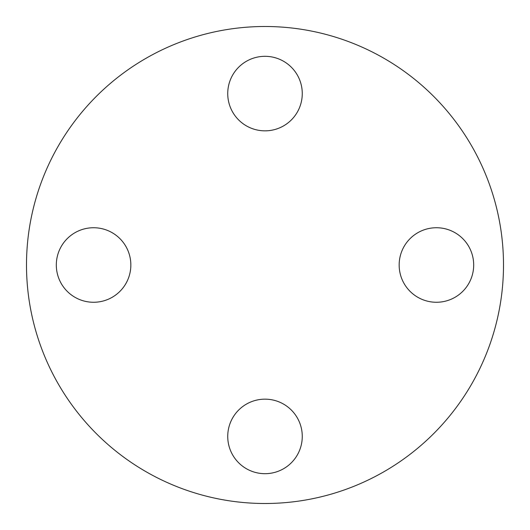 <?xml version="1.0" encoding="UTF-8"?>
<svg xmlns="http://www.w3.org/2000/svg" width="530" height="530" viewBox="0 0 530 530"><rect width="100%" height="100%" fill="white"/><g stroke="black" fill="none" stroke-linecap="round" stroke-linejoin="round"><path stroke-width="0.79" d="M302.266 436.422A37.266 37.266 0 0 0 265 399.156A37.266 37.266 0 0 0 227.734 436.422A37.266 37.266 0 0 0 265 473.688A37.266 37.266 0 0 0 302.266 436.422M473.688 265A37.266 37.266 0 0 0 436.422 227.734A37.266 37.266 0 0 0 399.156 265A37.266 37.266 0 0 0 436.422 302.266A37.266 37.266 0 0 0 473.688 265M265 56.312A37.266 37.266 0 0 0 227.734 93.578A37.266 37.266 0 0 0 265 130.844A37.266 37.266 0 0 0 302.266 93.578A37.266 37.266 0 0 0 265 56.312M130.844 265A37.266 37.266 0 0 0 93.578 227.734A37.266 37.266 0 0 0 56.312 265A37.266 37.266 0 0 0 93.578 302.266A37.266 37.266 0 0 0 130.844 265M503.5 265A238.5 238.5 0 0 1 265 503.5A238.5 238.5 0 0 1 26.5 265A238.5 238.5 0 0 1 265 26.5A238.5 238.5 0 0 1 503.5 265"/></g></svg>
